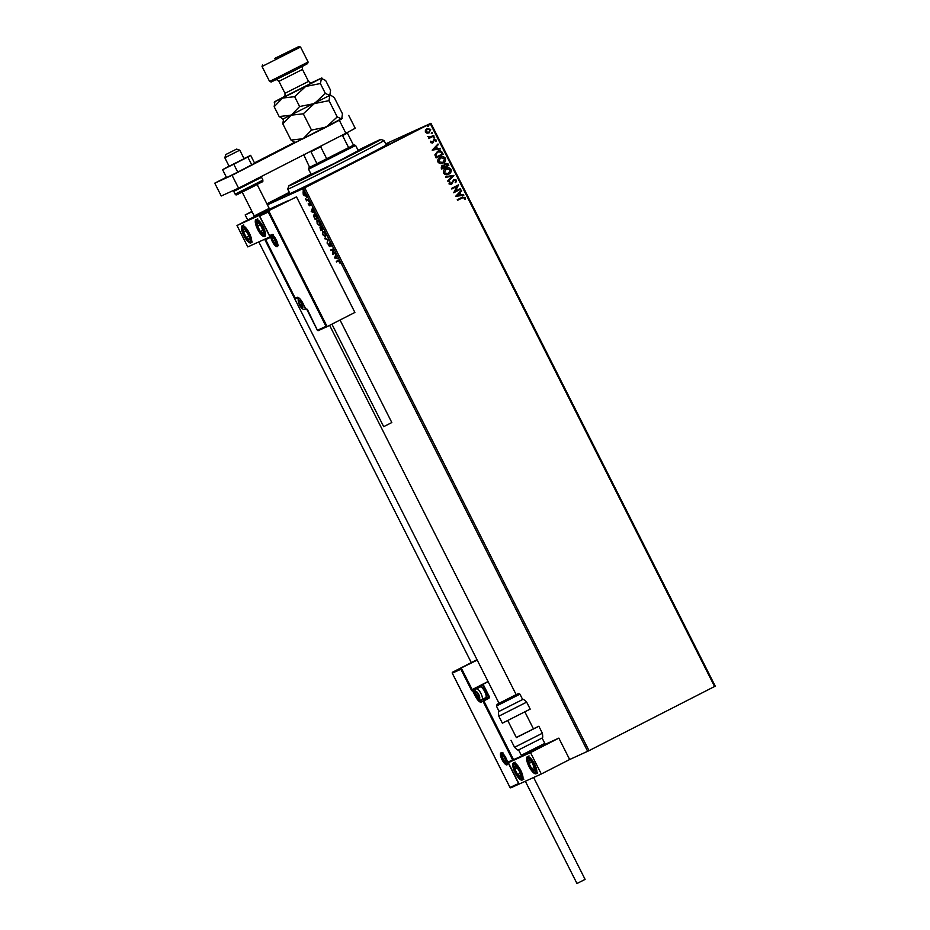 <?xml version="1.0" encoding="UTF-8"?>
<svg xmlns="http://www.w3.org/2000/svg" width="930" height="930" viewBox="0 0 930 930"><rect width="100%" height="100%" fill="white"/><g stroke="black" fill="none" stroke-linecap="round" stroke-linejoin="round"><path stroke-width="1.4" d="M386.101 144.592A56.346 0.779 153.2 0 1 388.345 143.72A56.346 0.779 153.2 0 1 354.33 161.727A56.346 0.779 153.2 0 1 287.765 194.533A56.346 0.779 153.2 0 1 289.788 193.242M325.082 177.305L301.715 188.825L325.082 177.305M267.143 204.321L289.614 192.894M289.463 192.591L266.933 203.903M406.085 135.919L382.718 147.428L406.085 135.919M385.729 143.848L430.939 123.306L715.251 686.154L589.027 750.661L569.66 759.519L558.849 738.118L544.794 744.5M304.308 195.753L303.238 194.335L303.087 191.801L305.063 193.498L305.226 196.032L304.622 195.463M308.33 200.043L306.563 200.857L305.575 198.822L308.33 200.043M308.551 204.856L308.237 203.635L309.365 204.96L309.306 203.147L310.794 205.425L309.609 203.717L309.574 205.739L308.76 204.751M316.723 216.644L317.595 218.387L315.177 219.492L313.794 216.527L314.096 214.319L316.723 216.644M323.233 229.524L320.803 230.628L320.001 227.571L320.873 228.036L320.885 226.571L323.233 229.524L320.803 230.628M328.325 239.615L327.104 243.114L327.709 239.824L324.64 238.22L328.325 239.615M334.916 252.669L335.207 253.251L332.789 254.343L332.696 249.786L330.894 250.6L330.603 250.031L333.021 248.926L333.114 253.495L334.916 252.669M338.229 261.202L336.614 261.935L336.323 261.353L337.962 260.609L339.508 261.597L339.938 263.144L338.636 260.993L336.614 261.935M587.667 751.335L303.354 188.499L267.398 204.833M252.1 211.773L245.16 214.923L247.74 220.015M258.796 241.916L471.301 662.613M334.626 257.994L335.788 254.402L335.718 256.145L336.788 258.249L337.95 258.668L334.579 257.901M330.778 244.334L331.103 246.252L329.615 243.625L329.452 246.531L327.895 243.823L329.15 245.962L329.325 243.044L330.557 244.485M325.523 236.987L322.791 234.732L322.594 231.233L325.326 233.523L325.523 236.987M319.897 225.851L317.165 223.584L316.967 220.096L319.699 222.386L319.897 225.851M311.248 211.715L312.41 208.111L313.398 211.97L314.886 213.005L311.201 211.61M309.086 201.95L308.597 200.985L309.086 201.95M306.853 197.532L306.365 196.567L306.853 197.532M303.215 190.325L302.727 189.371L303.215 190.325M245.16 214.923L251.937 211.447M266.887 203.81L289.335 192.336M426.975 128.607L430.718 129.363L429.114 132.839L426.998 133.211L425.347 132.095L425.417 130.107L427.184 128.514M426.847 128.677L430.578 129.421L428.904 132.932M433.926 135.931L428.742 138.582L429.218 137.617L427.812 136.524L430.067 137.07L433.624 135.362L433.926 135.931L428.742 138.582M427.8 136.582L429.927 137.129L431.892 136.245M433.973 139.535L436.077 139.988L435.984 141.534L434.287 140.093L432.578 143.022L430.671 142.627L430.846 141.139L432.264 142.464L434.089 139.477M430.799 141.221L431.148 142.325L432.252 142.464M437.402 151.439C439.402 150.3 441.041 150.672 442.308 152.543L443.192 154.275L436.1 157.902L434.88 154.857L437.693 151.288M442.075 165.354L443.936 165.284L445.156 163.18L448.051 163.924L448.818 165.412L441.727 169.039L441.192 167.981L442.215 165.284M453.91 175.503L448.028 181.524L447.714 180.897L452.166 176.328L445.877 177.258L445.551 176.63L453.863 175.41L448.004 181.466M460.501 188.558L460.792 189.139L453.712 192.754L457.095 186.314L451.817 189.011L451.527 188.441L458.606 184.814L455.235 191.255L460.501 188.558M462.036 197.323L465.209 197.427L465.105 199.253L464.419 199.241L464.489 197.799L462.257 197.939L457.537 200.345L457.246 199.764L462.663 197.02M462.756 197.683L457.537 200.334M714.589 686.514L430.276 123.667L304.715 187.825L589.027 750.661M455.549 196.404L461.373 190.29L461.699 190.917L459.815 192.847L460.873 194.951L463.535 194.556L463.849 195.184L455.549 196.404M453.77 179.56L456.491 180.153L455.793 182.629L455.189 182.35L455.781 180.571L454.049 180.141L451.352 184.419L449.016 183.931L449.481 181.862L450.143 182.094L449.748 183.559L451.027 183.861L453.91 179.49M449.423 181.955L449.609 183.629L451.027 183.861M445.714 168.446C447.714 167.377 449.446 167.691 450.887 169.411C451.434 171.597 450.69 173.189 448.655 174.189L448.795 174.131C446.795 175.2 445.063 174.898 443.598 173.201C443.029 170.992 443.784 169.388 445.854 168.377C447.853 167.307 449.585 167.632 451.027 169.353C451.573 171.527 450.829 173.119 448.795 174.131L448.527 174.259M440.088 157.31C442.087 156.24 443.819 156.554 445.261 158.274C445.807 160.448 445.063 162.041 443.029 163.052L443.168 162.982C441.169 164.064 439.437 163.75 437.972 162.064C437.402 159.855 438.158 158.251 440.216 157.24C442.227 156.17 443.959 156.496 445.4 158.205C445.947 160.39 445.203 161.983 443.168 162.982L442.901 163.11M432.171 150.125L437.995 143.999L438.309 144.627L436.426 146.556L437.495 148.661L440.157 148.277L440.471 148.905L432.171 150.125M434.31 138.035L433.508 137.838L433.857 137.059L434.694 137.233L433.508 137.838M432.078 133.618L431.276 133.42L431.625 132.641L432.462 132.816L431.276 133.42M428.439 126.41L427.637 126.224L427.986 125.434L428.823 125.62L427.637 126.224M303.354 188.499L304.715 187.825M430.276 123.667L430.939 123.306M461.896 197.381L465.209 197.427M465.07 197.486L464.965 199.322M462.698 197.718L462.117 197.997M461.559 190.976L459.815 192.847M459.676 192.905L460.873 194.951M460.734 195.009L463.535 194.556M463.396 194.626L463.686 195.207M459.211 193.463L457.095 195.556L460.025 195.079L459.211 193.463L457.235 195.486L460.025 195.079M460.652 189.197L453.7 192.754M451.817 189.011L457.095 186.314M458.537 185.012L455.235 191.255M453.631 179.618L456.491 180.153M456.351 180.222L455.654 182.699M453.317 180.745L452.282 183.57M452.143 183.64L451.155 184.512M445.575 176.665L453.863 175.41M446.295 168.888L444.18 172.864L448.365 173.619M446.005 169.028L444.308 172.806L448.202 173.689M448.504 173.55L450.306 169.737L446.237 168.911M445.017 163.238L447.923 163.982L448.818 165.412M448.678 165.482L441.727 169.028M441.936 165.424L443.936 165.284M445.424 163.761L444.494 165.377L445.017 166.621L447.795 165.215L445.447 163.761L444.633 165.308L445.156 166.563M442.238 165.993L442.017 168.156L444.435 166.935L442.238 165.993L442.157 168.097M440.669 157.74L438.553 161.727L442.738 162.471M440.367 157.879L438.681 161.669L442.575 162.552M442.878 162.413L444.68 158.6L440.599 157.775M437.263 151.497C439.262 150.369 440.901 150.73 442.169 152.601L442.308 152.543M442.169 152.601L443.192 154.275M443.052 154.345L436.1 157.891M437.891 151.916L435.566 154.88L436.391 157.019L442.169 154.078L440.901 152.008L437.693 152.008L435.705 154.81L436.53 156.949M438.17 144.696L436.426 146.556M436.286 146.626L437.495 148.661M437.356 148.73L440.157 148.277M440.018 148.335L440.309 148.928M435.821 147.173L433.717 149.265L436.647 148.788L435.821 147.173L433.857 149.207L436.647 148.788M431.148 142.325L432.125 142.523L431.148 142.325M433.833 139.593L436.077 139.988M435.938 140.046L435.845 141.593M433.729 140.546L433.636 141.372M433.496 141.441L433.287 142.43M433.148 142.499L432.404 143.104M433.717 137.117L434.694 137.233M434.554 137.303L434.205 138.082M429.927 137.129L431.752 136.315L429.927 137.129M431.485 132.699L432.462 132.816M432.322 132.885L431.973 133.664M427.347 129.154L425.847 131.839L428.684 132.316M427.137 129.247L425.987 131.769L428.602 132.362M428.823 132.258L430.079 129.689L427.277 129.177M427.847 125.504L428.823 125.62M428.684 125.678L428.335 126.457M339.659 261.516L338.636 260.993M334.986 257.691L335.986 254.785M338.043 258.866L335.033 257.796M335.591 256.506L335.184 257.68L336.404 258.122L335.835 256.389M335.195 253.227L332.789 254.343M330.894 250.6L332.696 249.786M329.859 246.322L328.616 245.241M329.697 245.264L329.15 245.962M329.58 244.439L329.731 242.846M327.197 242.277L327.709 239.824M328.116 239.626L324.954 238.847M325.733 236.836L324.593 236.359M323.896 231.628L322.884 231.803L322.791 234.732M322.524 232.337L322.791 231.175M323.036 234.593L325.221 236.406L325.988 235.697M325.326 233.535L322.884 231.803M325.221 236.406L325.082 233.651M320.211 228.21L320.222 227.559M321.269 227.827L321.292 226.374M321.722 226.932L321.792 229.478L320.292 228.141L320.757 229.943L321.536 229.582M322.594 228.28L321.175 227.153M322.931 228.943L322.35 228.408M321.792 229.478L322.687 229.059M320.106 225.699L318.967 225.223M316.898 221.201L317.165 220.038M318.269 220.491L317.258 220.666L317.409 223.444L319.595 225.269L319.455 222.514L317.258 220.666M319.595 225.269L320.362 224.56M317.595 218.364L315.177 219.492M314.2 216.33L314.491 214.109M314.782 214.691L314.177 216.737L315.13 218.806L317.06 217.922L314.387 214.888L315.398 214.714M311.608 211.412L312.608 208.506M314.666 212.586L311.655 211.505M312.213 210.227L311.806 211.401L313.026 211.831L312.457 210.099M309.655 204.1L309.132 203.461M310.655 204.089L309.609 203.717M309.969 205.542L308.958 204.647M308.33 200.031L306.563 200.857M306.144 199.078L306.528 200.159M304.087 192.161L303.238 194.335M303.145 192.44L303.494 191.592M305.633 195.823L304.715 195.544M303.447 194.242L304.935 195.451L305.551 194.998M305.063 193.498L303.378 192.382M304.935 195.451L304.854 193.603M259.47 214.493L270.804 208.913L253.681 217.562L270.804 208.913L269.189 208.378L254.216 215.946L253.681 217.562M263.167 226.769A9.591 3.046 62.9 0 1 264.759 236.569A9.591 3.046 62.9 0 1 257.633 229.292A9.591 3.046 62.9 0 1 256.041 219.492A9.591 3.046 62.9 0 1 263.167 226.769M243.776 235.581A9.591 3.046 -117.1 0 0 250.914 242.87A9.591 3.046 -117.1 0 0 249.321 233.07A9.591 3.046 -117.1 0 0 242.184 225.781A9.591 3.046 -117.1 0 0 243.776 235.581M236.987 225.513L259.156 215.446L269.967 236.848L247.799 246.915L236.987 225.513L253.913 216.864M259.156 215.446L287.51 200.961L270.339 208.762M515.115 772.749A9.591 3.046 62.9 0 1 513.523 762.949A9.591 3.046 62.9 0 1 520.661 770.226A9.591 3.046 62.9 0 1 522.253 780.026A9.591 3.046 62.9 0 1 515.115 772.749M534.518 763.937A9.591 3.046 -117.1 0 0 527.38 756.66A9.591 3.046 -117.1 0 0 528.972 766.46A9.591 3.046 -117.1 0 0 536.11 773.737A9.591 3.046 -117.1 0 0 534.518 763.937M530.495 752.603L541.307 774.004L519.138 784.071L508.326 762.681L530.495 752.603L558.849 738.118M541.307 774.004L569.66 759.519M508.326 762.681L508.919 762.367L507.792 762.123L508.931 762.367L513.732 760.194M236.499 149.137L225.862 154.519L236.499 149.137M236.569 149.114L239.789 150.172L224.804 157.74L229.129 166.296L244.113 158.728L230.977 165.284M488.041 681.504L472.173 689.607L461.361 668.205L460.873 669.251L452.282 673.146L452.364 672.297L477.23 660.102M510.71 787.873L519.126 784.048L510.733 787.861L510.012 787.431L452.282 673.146L452.364 672.297L477.02 659.696M510.012 787.431L518.603 783.525L507.792 762.123L522.102 755.916M486.111 697.07A5.999 1.895 -117.1 0 0 484.658 691.455A5.999 1.895 -117.1 0 0 480.961 687.003L481.926 687.375A5.185 1.639 62.9 0 1 485.123 691.223A5.185 1.639 62.9 0 1 486.367 696.07L486.111 697.07A5.999 1.895 -117.1 0 1 485.693 697.663A5.999 1.895 -117.1 0 0 485.693 697.663A6.475 2.058 -117.1 0 0 486.576 697.744L488.448 696.896L482.612 685.34L483.1 684.294L489.261 696.489A1.442 1.36 65.6 0 1 488.692 698.395L483.833 700.883L513.779 760.159L512.639 759.926L483.019 701.29L481.147 702.138A7.917 2.511 62.9 0 1 475.3 696.117L472.382 690.339L471.684 690.653L472.173 689.607L488.145 681.713M518.603 783.525L519.742 783.769M327.081 326.628L318.13 330.696L317.409 330.278L326 326.372L327.139 326.604L354.888 312.434L296.507 196.869L259.761 215.132L296.507 196.869M327.139 326.604L268.77 211.04L268.27 212.087L326 326.372L327.139 326.604L318.106 330.708M318.13 330.696L317.409 330.278L318.13 330.696M268.27 212.087L259.679 215.993L270.491 237.394L265.643 239.591L295.263 298.239L297.135 297.379A7.917 2.511 62.9 0 1 302.994 303.413L305.912 309.19L307.33 309.295L317.409 330.278M259.679 215.993L259.761 215.132L259.679 215.993M270.491 237.394L270.572 236.534L270.491 237.394M265.643 239.591L265.724 238.743L265.643 239.591M302.32 307.656A3.592 1.139 -117.1 0 0 302.622 306.993A3.592 1.139 -117.1 0 0 301.739 303.971A3.592 1.139 -117.1 0 0 299.82 301.436A3.592 1.139 -117.1 0 0 298.774 301.901A3.592 1.139 -117.1 0 0 299.669 304.924A3.592 1.139 -117.1 0 0 301.587 307.458A3.592 1.139 -117.1 0 0 302.32 307.656M302.238 307.156L301.739 303.971L299.82 301.436L298.774 301.901L299.669 304.924L301.587 307.458L302.238 307.156M300.006 301.274L298.774 301.901M301.692 303.877L299.669 304.924M302.622 306.935L301.587 307.458M479.206 698.279A3.592 1.139 -117.1 0 0 479.508 697.616A3.592 1.139 -117.1 0 0 478.625 694.605A3.592 1.139 -117.1 0 0 476.695 692.06A3.592 1.139 -117.1 0 0 475.66 692.536A3.592 1.139 -117.1 0 0 476.544 695.547A3.592 1.139 -117.1 0 0 478.473 698.093A3.592 1.139 -117.1 0 0 479.206 698.279M479.124 697.791L478.625 694.605L476.695 692.06L475.66 692.536L476.544 695.547L478.473 698.093L479.124 697.791M480.961 687.003A5.999 1.895 -117.1 0 0 480.264 686.968A5.999 1.895 -117.1 0 0 480.24 686.979A5.999 1.895 -117.1 0 0 480.217 687.003L476.474 688.909A5.999 1.895 62.9 0 1 476.497 688.898A5.999 1.895 62.9 0 1 480.915 693.42A5.999 1.895 62.9 0 1 481.926 699.581A5.999 1.895 62.9 0 1 481.903 699.592L481.833 699.627C478.218 702.662 472.289 687.875 476.474 688.909A5.999 1.895 62.9 0 0 476.427 688.932M476.892 691.908L475.66 692.536M478.578 694.512L476.544 695.547M479.496 697.558L478.473 698.093M505.629 762.054A3.592 1.139 -117.1 0 0 505.932 761.391A3.592 1.139 -117.1 0 0 505.048 758.38A3.592 1.139 -117.1 0 0 503.118 755.834A3.592 1.139 -117.1 0 0 502.084 756.299A3.592 1.139 -117.1 0 0 502.967 759.322A3.592 1.139 -117.1 0 0 504.897 761.868A3.592 1.139 -117.1 0 0 505.629 762.054M505.548 761.565L505.048 758.38L503.118 755.834L502.084 756.299L502.967 759.322L504.897 761.868L505.548 761.565M503.316 755.672L502.084 756.299M505.002 758.287L502.967 759.322M505.92 761.333L504.897 761.868M275.896 243.881A3.592 1.139 -117.1 0 0 276.198 243.218A3.592 1.139 -117.1 0 0 275.315 240.196A3.592 1.139 -117.1 0 0 273.397 237.662A3.592 1.139 -117.1 0 0 272.351 238.127A3.592 1.139 -117.1 0 0 273.246 241.149A3.592 1.139 -117.1 0 0 275.164 243.683A3.592 1.139 -117.1 0 0 275.896 243.881M275.815 243.381L275.315 240.196L273.397 237.662L272.351 238.127L273.246 241.149L275.164 243.683L275.815 243.381M273.583 237.499L272.351 238.127M275.268 240.103L273.246 241.149M276.198 243.16L275.164 243.683M245.229 229.419A5.999 1.895 -117.1 0 0 243.939 228.943A5.999 1.895 -117.1 0 0 243.614 232.058A5.999 1.895 -117.1 0 0 246.218 237.441A5.999 1.895 -117.1 0 0 249.147 239.708A5.999 1.895 -117.1 0 0 249.473 236.592A5.999 1.895 -117.1 0 0 246.869 231.21A5.999 1.895 -117.1 0 0 245.229 229.419M245.543 230.001L243.939 228.943L243.614 232.058L246.218 237.441L249.147 239.708L249.473 236.592L245.543 230.001M246.334 230.675L243.614 232.058M249.217 235.918L246.218 237.441M516.569 766.576A5.999 1.895 -117.1 0 0 515.278 766.099A5.999 1.895 -117.1 0 0 514.953 769.226A5.999 1.895 -117.1 0 0 517.557 774.609A5.999 1.895 -117.1 0 0 520.486 776.875A5.999 1.895 -117.1 0 0 520.812 773.76A5.999 1.895 -117.1 0 0 518.208 768.366A5.999 1.895 -117.1 0 0 516.569 766.576M516.882 767.169L515.278 766.099L514.953 769.226L517.557 774.609L520.486 776.875L520.812 773.76L516.882 767.169M517.673 767.831L514.953 769.226M520.556 773.074L517.557 774.609M534.948 769.25A5.999 1.895 -117.1 0 0 534.506 766.913A5.999 1.895 -117.1 0 0 531.716 761.612A5.999 1.895 -117.1 0 0 528.949 759.891A5.999 1.895 -117.1 0 0 528.972 763.484A5.999 1.895 -117.1 0 0 531.774 768.785A5.999 1.895 -117.1 0 0 534.529 770.493A5.999 1.895 -117.1 0 0 534.948 769.25M534.657 768.633L531.716 761.612L528.949 759.891L528.972 763.484L531.774 768.785L534.529 770.493L534.657 768.633M531.937 761.961L528.972 763.484M534.564 767.355L531.774 768.785M263.608 232.082A5.999 1.895 -117.1 0 0 263.167 229.745A5.999 1.895 -117.1 0 0 260.377 224.444A5.999 1.895 -117.1 0 0 257.61 222.735A5.999 1.895 -117.1 0 0 257.633 226.316A5.999 1.895 -117.1 0 0 260.423 231.617A5.999 1.895 -117.1 0 0 263.19 233.337A5.999 1.895 -117.1 0 0 263.608 232.082M263.318 231.465L260.377 224.444L257.61 222.735L257.633 226.316L260.423 231.617L263.19 233.337L263.318 231.465M260.598 224.804L257.633 226.316M263.225 230.187L260.423 231.617M544.817 743.384C543.271 746.627 548.34 742.512 537.052 748.824C522.834 755.427 522.451 757.346 521.277 755.276L544.817 743.384L542.109 738.036L518.568 749.929C518.394 750.65 517.057 749.778 514.557 747.302L542.376 733.247L538.854 726.249L516.301 737.455M522.16 734.537L533.495 728.957L516.371 737.606L507.803 720.634M533.425 728.806L538.854 726.249M498.84 716.193L502.374 723.18L530.205 709.125L526.671 702.138L498.84 716.193C498.329 712.706 498.422 711.113 499.108 711.392L522.66 699.511L519.951 694.164L496.411 706.056L497.143 704.289L516.15 694.617M264.643 239.266L499.073 703.359L513.813 695.814M533.634 777.492L585.11 879.396L576.972 883.5L525.334 781.258M340.031 320.025L391.821 422.546L383.683 426.661L331.917 324.175M229.059 166.144L222.596 169.69L226.595 177.607L237.766 172.131L254.657 163.262L250.658 155.345L244.044 158.588M222.596 169.69L233.767 164.215L237.766 172.131M233.767 164.215L247.799 157.042L251.798 164.959M247.799 157.042L250.658 155.345M226.397 177.212L214.749 183.164L232.07 175.293L342.252 118.354M294.624 142.348L254.46 162.878M348.727 115.413L355.214 128.259L345.89 133.292L339.404 120.458M214.749 183.164L221.235 195.998L238.557 188.139L345.89 133.292M232.07 175.293L238.557 188.139M310.992 174.038A51.557 0.709 -26.8 0 0 288.881 185.837A51.557 0.709 -26.8 0 0 288.788 185.93A51.557 0.709 -26.8 0 0 333.219 164.296A51.557 0.709 -26.8 0 0 380.73 139.547A51.557 0.709 -26.8 0 0 380.812 139.442A51.557 0.709 -26.8 0 0 358.073 150.253M380.812 139.442L384.032 140.5A53.952 0.744 153.2 0 1 384.044 140.511A53.952 0.744 153.2 0 1 383.95 140.616A53.952 0.744 153.2 0 1 334.556 166.342A53.952 0.744 153.2 0 1 287.73 189.162A53.952 0.744 153.2 0 1 287.73 189.15L289.997 193.649M358.259 150.614L334.056 163.552L311.166 174.398M321.594 145.568L320.687 146.847L310.922 151.695L317.084 163.889L309.086 167.621L354.028 144.917L355.644 145.452L308.562 169.237L311.364 174.782M320.687 146.847L326.849 159.042L348.75 147.847L342.589 135.652L341.031 135.641M303.529 154.264L309.585 167.295M310.922 151.695L310.178 151.241M346.634 132.618L347.378 133.06L342.589 135.652M353.54 145.266L347.378 133.06M308.121 62.019L307.598 63.624L295.287 70.134L271.211 82.003L269.607 81.48L308.121 62.019L300.553 47.035L262.028 66.483L269.595 81.468M274.862 58.369L298.949 46.5L274.862 58.369M291.032 140.093L295.054 142.488L303.11 138.721L291.032 140.093L282.813 123.841L291.218 115.181L303.296 113.809L311.515 130.06L303.11 138.721L326.209 127.131L311.515 130.06M283.604 118.645L282.813 123.841M337.23 116.924L326.209 127.131L341.694 119.005L337.23 116.924L329.022 100.661L329.801 95.465L331.068 95.43L334.265 97.557L342.473 113.809L341.694 119.005M303.296 113.809L314.317 103.59L329.022 100.661M284.719 96.336L274.513 101.823L282.569 98.057L321.152 78.341L325.616 80.433L330.58 90.268L329.801 95.465L325.337 93.384L314.317 103.59L299.623 106.52L291.218 115.181L279.14 116.552L283.162 118.947L330.243 95.162L331.068 95.43M274.955 101.521L274.164 106.718L282.569 98.057L294.647 96.685L305.668 86.467L320.373 83.537L321.594 78.039L311.12 82.991M320.373 83.537L325.337 93.384M294.647 96.685L299.623 106.52M274.164 106.718L279.14 116.552M507.036 764.844A6.719 2.127 62.9 0 1 502.072 759.729A6.719 2.127 62.9 0 1 500.979 752.858A6.719 2.127 62.9 0 1 505.943 757.973A6.719 2.127 62.9 0 1 507.036 764.844M505.141 762.705A5.999 1.895 -117.1 0 0 507.315 763.89C508.094 763.995 507.28 761.449 504.909 756.218L501.886 753.207A5.999 1.895 -117.1 0 0 501.549 755.672M471.684 690.653L460.873 669.251M483.309 700.337L488.169 697.849L483.309 700.337A0.721 0.686 65.6 0 0 483.019 701.29L483.833 700.883L483.309 700.337M476.3 695.617L476.114 695.71A7.196 2.279 -117.1 0 0 481.438 701.185A0.721 0.686 65.6 0 0 481.147 702.138M486.576 697.744A0.721 0.686 -114.4 0 1 486.297 698.697A7.196 2.279 62.9 0 1 484.658 698.198M478.322 687.967L478.055 687.444L473.196 689.932L476.114 695.71L475.3 696.117M482.612 685.34L479.124 687.549M472.661 689.386A0.721 0.686 65.6 0 0 472.382 690.339L473.196 689.932L472.661 689.386M477.52 686.898L478.869 687.038A0.721 0.686 65.6 0 1 479.148 686.084M489.261 696.489L488.448 696.896A0.721 0.686 -114.4 0 1 488.169 697.849L488.692 698.395M271.258 234.686A6.719 2.127 62.9 0 1 276.222 239.789A6.719 2.127 62.9 0 1 277.303 246.659A6.719 2.127 62.9 0 1 272.339 241.556A6.719 2.127 62.9 0 1 271.258 234.686M271.816 237.499A5.999 1.895 -117.1 0 1 272.153 235.023L275.175 238.045C277.559 243.265 278.361 245.822 277.605 245.706A5.999 1.895 -117.1 0 0 277.617 245.706L277.617 245.694A5.999 1.895 -117.1 0 1 275.408 244.532M302.994 303.413L305.877 309.202A0.721 0.721 0 0 0 306.819 309.527L306.842 309.516A0.721 0.686 -114.4 0 1 305.912 309.19L305.912 309.19M298.019 297.74L296.193 298.565A0.721 0.686 -114.4 0 1 295.263 298.239L295.263 298.228M302.959 303.424C297.577 294.973 298.007 298.46 298.042 297.728A0.721 0.686 -114.4 0 1 297.135 297.379M302.541 308.086A4.08 1.29 -117.1 0 0 301.878 303.912A4.08 1.29 -117.1 0 0 298.867 300.809A4.08 1.29 -117.1 0 0 299.53 304.982A4.08 1.29 -117.1 0 0 302.541 308.086M305.459 308.376A5.999 1.895 62.9 0 1 305.052 308.958A5.999 1.895 62.9 0 1 305.028 308.969M479.427 698.709A4.08 1.29 -117.1 0 0 478.764 694.536A4.08 1.29 -117.1 0 0 475.742 691.432A4.08 1.29 -117.1 0 0 476.404 695.605A4.08 1.29 -117.1 0 0 479.427 698.709M505.839 762.484A4.08 1.29 -117.1 0 0 505.188 758.31A4.08 1.29 -117.1 0 0 502.165 755.207A4.08 1.29 -117.1 0 0 502.828 759.38A4.08 1.29 -117.1 0 0 505.839 762.484M276.117 244.311A4.08 1.29 -117.1 0 0 275.454 240.138A4.08 1.29 -117.1 0 0 272.444 237.034A4.08 1.29 -117.1 0 0 273.106 241.207A4.08 1.29 -117.1 0 0 276.117 244.311M244.857 228.048A7.673 2.43 -117.1 0 0 242.8 231.419A7.673 2.43 -117.1 0 0 248.229 240.614A7.673 2.43 -117.1 0 0 250.298 237.231A7.673 2.43 -117.1 0 0 244.857 228.048M516.208 765.204A7.673 2.43 -117.1 0 0 514.139 768.587A7.673 2.43 -117.1 0 0 519.568 777.771A7.673 2.43 -117.1 0 0 521.637 774.388A7.673 2.43 -117.1 0 0 516.208 765.204M535.854 770.377A7.673 2.43 -117.1 0 0 531.704 760.612A7.673 2.43 -117.1 0 0 527.635 760.008A7.673 2.43 -117.1 0 0 531.774 769.784A7.673 2.43 -117.1 0 0 535.854 770.377M264.504 233.221A7.673 2.43 -117.1 0 0 260.365 223.444A7.673 2.43 -117.1 0 0 256.296 222.851A7.673 2.43 -117.1 0 0 260.435 232.616A7.673 2.43 -117.1 0 0 264.504 233.221M262.969 180.095C261.644 183.198 266.561 179.223 253.762 186.302L238.592 193.87C236.801 195.149 235.65 195.254 235.139 194.149L262.969 180.095L261.562 177.316L233.744 191.371L233.721 190.336M311.899 82.875L284.15 96.894M303.378 65.809C302.634 65.495 302.331 66.704 302.471 69.436L278.93 81.329L284.987 93.314L308.527 81.422C310.667 83.154 311.817 83.63 311.98 82.851M225.862 154.519L224.804 157.74M242.184 192.126L254.216 215.946M533.495 728.957L524.927 711.985M516.197 694.71L329.615 325.337M239.789 150.172L244.113 158.728M257.157 184.559L269.2 208.378M510.082 787.652L452.143 672.96M513.755 760.17L508.908 762.379M317.479 330.487L306.668 309.086M270.363 237.208L259.551 215.806M298.042 297.728L296.17 298.577A0.721 0.721 0 0 1 295.229 298.251L265.503 239.405M299.6 298.286C295.415 297.251 301.343 312.027 304.959 309.004L305.61 308.667M485.693 697.663L481.926 699.581M508.257 763.402C504.641 766.436 498.713 751.649 502.898 752.684M278.535 245.229C274.92 248.252 268.991 233.477 273.176 234.511M243.8 224.955C240.544 227.85 242.172 233.291 248.67 241.3L252.53 242.044M515.139 762.123C511.884 765.006 513.511 770.459 520.01 778.457L523.869 779.201M528.996 755.823L527.333 759.206L531.274 769.308C534.169 772.923 536.319 774.12 537.726 772.911M257.656 218.666L255.994 222.038L257.11 226.874L262.132 234.674L265.259 236.046M521.277 755.276L518.568 749.929M514.557 747.302L511.023 740.303M542.376 733.247C542.888 736.723 542.806 738.327 542.109 738.036M496.411 706.056L499.108 711.404M519.951 694.164C517.44 693.164 520.544 692.885 515.371 695.001M526.671 702.138C524.171 699.662 522.834 698.779 522.648 699.511M233.744 191.371L235.139 194.149M261.562 177.316L260.888 176.723M288.788 185.93L287.73 189.15M384.044 140.511L386.31 144.987M309.086 167.621L308.562 169.237M355.644 145.452L358.445 150.997M262.562 64.879L262.028 66.483M283.15 118.947L282.953 119.575M274.513 101.823L274.304 102.451M321.594 78.039L322.419 78.318M302.471 69.436L308.527 81.422M278.93 81.329C276.815 79.596 275.664 79.12 275.478 79.899M284.08 96.941C284.801 97.278 285.103 96.069 284.987 93.314M298.949 46.5L300.553 47.035"/></g></svg>
